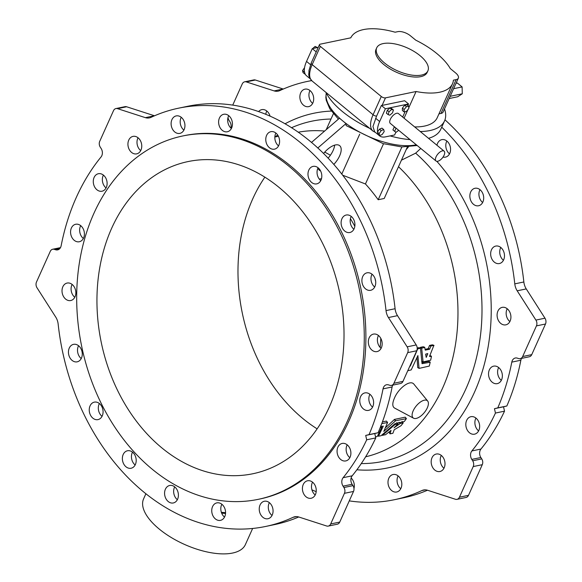 <?xml version="1.0" encoding="UTF-8"?>
<svg xmlns="http://www.w3.org/2000/svg" width="582" height="582" viewBox="0 0 582 582"><rect width="100%" height="100%" fill="white"/><g stroke="black" fill="none" stroke-linecap="round" stroke-linejoin="round"><path stroke-width="0.87" d="M420.757 148.446L415.664 153.161L401.442 160.174M406.258 149.458A15.94 7.464 129.4 0 0 408.418 146.948M417.178 145.5L401.776 146.933L383.087 143.616L346.094 125.567L346.079 123.508L317.794 148.003M319.3 179.103L321.504 178.645M341.78 174.083L359.72 134.151M318.056 167.863A15.94 7.464 129.4 0 0 319.431 170.293A15.94 7.464 129.4 0 0 320.595 170.933M333.806 164.437A15.94 7.464 129.4 0 0 339.677 145.667A15.94 7.464 129.4 0 0 323.563 153.517M326.284 93.069A55.799 24.793 24.2 0 0 339.546 118.139L311.479 142.445M328.103 158.166A15.94 7.464 129.4 0 0 334.635 145.144M444.517 108.914A63.765 28.329 -155.8 0 1 444.539 120.903L440.792 129.24A63.765 28.329 -155.8 0 1 428.519 138.32M410.026 139.622A63.765 28.329 -155.8 0 1 390.078 135.904M369.635 128.316A63.765 28.329 -155.8 0 1 325.927 92.363M378.562 134.697A22.32 10.447 129.4 0 0 379.58 135.846A22.32 10.447 129.4 0 0 385.56 136.843L394.632 134.966L395.891 132.158M402.671 117.062L405.087 111.693M407.887 105.466L408.564 103.96L385.393 108.769L379.653 121.536A22.32 10.447 129.4 0 0 377.558 131.918L377.871 134.129L379.609 135.562L382.141 134.551L384.2 131.554L383.727 129.575L381.988 128.142L379.457 129.153L377.558 131.918M387.314 110.296L386.383 113.177L388.129 114.61L389.853 115.185L392.501 112.879L393.425 109.998L391.686 108.565L389.962 107.997L387.314 110.296L389.052 111.729L388.129 114.61M444.11 151.138L398.415 113.555A6.38 2.983 129.4 0 0 392.057 116.589A6.38 2.983 129.4 0 0 390.311 123.406L436.005 160.988A6.38 2.983 129.4 0 0 440.036 160.166A6.38 2.983 129.4 0 0 444.088 155.227A6.38 2.983 129.4 0 0 444.11 151.138A6.38 2.983 129.4 0 0 437.751 154.165A6.38 2.983 129.4 0 0 436.005 160.988M402.38 108.099L402.373 110.464L404.112 111.897L406.44 111.409L408.775 108.565L408.782 106.2L407.044 104.767L404.716 105.255L402.38 108.099L404.119 109.532L404.112 111.897M394.385 126.76L392.915 129.91L394.654 131.343L396.102 132.296L398.714 130.317M416.072 91.512A55.799 24.793 24.2 0 0 452.49 83.772A55.799 24.793 24.2 0 0 453.436 80.163L456.143 79.603A9.567 4.249 24.2 0 0 458.34 78.155A9.567 4.249 24.2 0 0 455.662 72.976L450.286 68.56A55.799 24.793 24.2 0 0 415.774 40.173L410.397 35.757A9.567 4.249 24.2 0 0 397.826 31.646L395.12 32.206A55.799 24.793 24.2 0 0 350.793 37.823L320.195 44.181A3.186 1.419 24.2 0 0 319.467 44.669A3.186 1.419 24.2 0 0 320.355 46.393L381.283 96.496A3.186 1.419 24.2 0 0 385.473 97.871L416.072 91.512L408.775 107.75M407.967 109.554L404.075 118.211M408.564 103.96L404.643 100.737L382.076 105.422A3.186 1.419 24.2 0 1 381.377 105.466L376.576 116.153A3.186 1.419 -155.8 0 1 373.084 114.734L381.283 96.496M379.58 135.846L374.655 131.794L372.953 126.541L376.576 116.153M444.539 120.903A63.765 28.329 -155.8 0 1 420.255 131.517M438.959 113.883L440.923 113.475A9.567 4.249 24.2 0 0 443.12 112.028L458.34 78.155M452.49 83.772L437.271 117.637A55.799 24.793 -155.8 0 1 414.668 126.927M376.707 47.833L376.008 49.397A28.06 12.469 24.2 0 0 383.865 64.58A28.06 12.469 24.2 0 0 409.641 76.438A28.06 12.469 24.2 0 0 427.188 72.401L427.894 70.837A28.06 12.469 24.2 0 0 407.407 47.964A28.06 12.469 24.2 0 0 376.707 47.833A28.06 12.469 24.2 0 0 384.571 63.016A28.06 12.469 24.2 0 0 410.346 74.874A28.06 12.469 24.2 0 0 427.894 70.837M456.026 83.299L457.365 83.022L462.115 86.922L462.275 93.797L457.692 96.765L449.18 98.533M453.604 88.69L462.115 86.922M450.177 96.314L462.275 93.797M385.393 108.769L381.377 105.466M318.23 47.404L312.279 48.641L306.539 61.408A22.32 10.447 129.4 0 0 304.451 71.782A22.32 10.447 129.4 0 0 305.063 73.878A22.32 10.447 129.4 0 0 306.467 75.718L310.213 78.796M316.222 51.885L312.279 48.641M393.425 109.998L391.701 109.423L389.962 107.997M391.701 109.423L389.052 111.729M408.782 106.2L406.454 106.688L404.716 105.255M406.454 106.688L404.119 109.532M383.727 129.575L381.195 130.586L379.137 133.584L379.609 135.562M379.137 133.584L377.398 132.15M381.195 130.586L379.457 129.153M396.124 128.185L394.152 126.927M395.898 128.36L394.654 131.343M317.503 47.557L315.109 46.436L316.681 47.724M315.109 46.436L312.658 48.561M304.451 71.782L305.063 73.878M304.553 67.665L302.545 70.589L304.284 72.023M302.545 70.589L303.018 72.568L304.757 74.001M441.731 127.16A213.623 163.164 -101.7 0 1 514.779 283.856A12.753 9.741 78.3 0 0 517.187 290.804L535.906 320.085A5.1 3.899 -101.7 0 1 536.437 325.891L522.665 356.526A5.1 3.899 -101.7 0 1 520.221 358.658A5.1 3.899 -101.7 0 1 518.613 358.556L517.311 358.134A6.38 4.867 78.3 0 0 515.303 358.01A6.38 4.867 78.3 0 0 511.796 362.12A213.623 163.164 78.3 0 1 497.777 407.88L494.453 408.688L495.457 413.053L504.521 411.168A213.623 163.164 78.3 0 1 480.943 449.057A6.38 4.867 -101.7 0 0 480.863 457.517L481.743 458.892A5.1 3.899 78.3 0 1 482.274 464.691L468.503 495.333A5.1 3.899 78.3 0 1 466.058 497.464L456.994 499.349A5.1 3.899 78.3 0 1 455.386 499.247L427.552 490.248A12.753 9.741 -101.7 0 0 423.536 490A12.753 9.741 -101.7 0 0 421.892 490.553A213.623 163.164 78.3 0 1 394.29 499.734A213.623 163.164 78.3 0 1 349.273 500.884M495.457 413.053A213.623 163.164 78.3 0 1 471.878 450.941A6.38 4.867 -101.7 0 0 471.798 459.402L472.679 460.777A5.1 3.899 78.3 0 1 473.21 466.575L459.438 497.217A5.1 3.899 78.3 0 1 456.994 499.349M392.763 385.131A6.38 4.867 78.3 0 0 392.108 386.986L383.036 388.871A213.623 163.164 78.3 0 1 369.024 434.623L365.7 435.431L366.696 439.796L375.768 437.911A213.623 163.164 78.3 0 1 352.19 475.807A6.38 4.867 -101.7 0 0 352.11 484.268L352.99 485.635A5.1 3.899 78.3 0 1 353.521 491.441L339.75 522.076A5.1 3.899 78.3 0 1 337.305 524.207L328.241 526.092A5.1 3.899 78.3 0 1 326.633 525.997L298.799 516.998A12.753 9.741 -101.7 0 0 294.783 516.751A12.753 9.741 -101.7 0 0 293.132 517.296A213.623 163.164 78.3 0 1 265.538 526.477A213.623 163.164 78.3 0 1 58.149 324.036A12.753 9.741 78.3 0 0 55.741 317.095L37.03 287.814A5.1 3.899 -101.7 0 1 36.499 282.008L50.263 251.373A5.1 3.899 -101.7 0 1 52.707 249.242A5.1 3.899 -101.7 0 1 54.315 249.343L55.625 249.765A6.38 4.867 78.3 0 0 57.633 249.882A6.38 4.867 78.3 0 0 61.139 245.779A213.623 163.164 78.3 0 1 101.057 156.958A6.38 4.867 -101.7 0 0 101.137 148.497L100.257 147.122A5.1 3.899 78.3 0 1 99.726 141.324L113.497 110.682A5.1 3.899 78.3 0 1 115.942 108.55A5.1 3.899 78.3 0 1 117.542 108.652L145.376 117.651A12.753 9.741 -101.7 0 0 149.392 117.891A12.753 9.741 -101.7 0 0 151.044 117.346A213.623 163.164 -101.7 0 1 178.638 108.165L187.71 106.28A213.623 163.164 -101.7 0 1 395.091 308.722L386.026 310.606A213.623 163.164 -101.7 0 0 178.638 108.165M366.696 439.796A213.623 163.164 78.3 0 1 343.118 477.691A6.38 4.867 -101.7 0 0 343.045 486.152L343.926 487.52A5.1 3.899 78.3 0 1 344.449 493.325L330.685 523.96A5.1 3.899 78.3 0 1 328.241 526.092M138.043 137.767A8.926 6.817 -101.7 0 0 138.909 148.636A8.926 6.817 -101.7 0 0 140.706 150.6M181.228 117.288A8.926 6.817 -101.7 0 0 180.864 125.719A8.926 6.817 -101.7 0 0 183.897 130.121M228.726 115.665A8.926 6.817 -101.7 0 0 227.737 121.376A8.926 6.817 -101.7 0 0 231.389 128.498M275.89 133.067A8.926 6.817 -101.7 0 0 274.944 136.028A8.926 6.817 -101.7 0 0 278.552 145.893M318.099 167.776A8.926 6.817 -101.7 0 0 317.867 168.242A8.926 6.817 -101.7 0 0 320.682 180.544A8.926 6.817 -101.7 0 0 320.762 180.609M351.222 216.409A8.926 6.817 -101.7 0 0 352.088 227.271A8.926 6.817 -101.7 0 0 353.885 229.243M372.014 274.202A8.926 6.817 -101.7 0 0 371.651 282.634A8.926 6.817 -101.7 0 0 374.684 287.035M378.453 335.487A8.926 6.817 -101.7 0 0 377.463 341.197A8.926 6.817 -101.7 0 0 381.115 348.32M369.89 394.283A8.926 6.817 -101.7 0 0 368.952 397.244A8.926 6.817 -101.7 0 0 372.56 407.116M347.178 444.823A8.926 6.817 -101.7 0 0 346.952 445.288A8.926 6.817 -101.7 0 0 349.847 457.656M312.534 482.158A8.926 6.817 -101.7 0 0 315.204 494.991M269.35 502.644A8.926 6.817 -101.7 0 0 272.02 515.47M221.851 504.259A8.926 6.817 -101.7 0 0 224.521 517.092M174.695 486.865A8.926 6.817 -101.7 0 0 177.357 499.698M132.485 452.149A8.926 6.817 -101.7 0 0 135.148 464.982M99.362 403.522A8.926 6.817 -101.7 0 0 102.025 416.348M78.563 345.73A8.926 6.817 -101.7 0 0 81.225 358.563M72.132 284.438A8.926 6.817 -101.7 0 0 74.794 297.271M80.687 225.649A8.926 6.817 -101.7 0 0 83.35 238.482M106.062 187.942A8.926 6.817 78.3 0 1 103.174 175.575A8.926 6.817 78.3 0 1 103.4 175.109M375.768 437.911L374.764 433.554L378.089 432.739L369.024 434.623M298.726 516.969A213.623 163.164 78.3 0 1 274.602 524.593L265.538 526.477M115.942 108.55L125.006 106.666A5.1 3.899 78.3 0 1 126.614 106.768L154.448 115.767A12.753 9.741 -101.7 0 0 154.521 115.789M383.036 388.871A6.38 4.867 78.3 0 1 386.543 384.76A6.38 4.867 78.3 0 1 388.558 384.884L389.86 385.306A5.1 3.899 -101.7 0 0 391.468 385.4L400.532 383.516A5.1 3.899 -101.7 0 0 402.977 381.385L416.748 350.75A5.1 3.899 -101.7 0 0 416.217 344.951L397.506 315.662A12.753 9.741 78.3 0 1 395.091 308.722M392.108 386.986A213.623 163.164 78.3 0 1 378.089 432.739M129.844 150.52A8.926 6.817 78.3 0 1 133.031 136.384A8.926 6.817 78.3 0 1 141.521 143.739A8.926 6.817 78.3 0 1 136.661 153.866A8.926 6.817 78.3 0 1 129.844 150.52M171.792 127.604A8.926 6.817 78.3 0 1 176.215 115.905A8.926 6.817 78.3 0 1 184.705 123.26A8.926 6.817 78.3 0 1 179.845 133.387A8.926 6.817 78.3 0 1 171.792 127.604M218.672 123.26A8.926 6.817 78.3 0 1 223.706 114.283A8.926 6.817 78.3 0 1 232.203 121.638A8.926 6.817 78.3 0 1 227.344 131.765A8.926 6.817 78.3 0 1 218.672 123.26M265.879 137.912A8.926 6.817 78.3 0 1 270.87 131.678A8.926 6.817 78.3 0 1 279.36 139.033A8.926 6.817 78.3 0 1 274.5 149.159A8.926 6.817 78.3 0 1 265.879 137.912M308.802 170.126A8.926 6.817 78.3 0 1 313.08 166.394A8.926 6.817 78.3 0 1 321.57 173.749A8.926 6.817 78.3 0 1 316.71 183.876A8.926 6.817 78.3 0 1 309.478 179.86A8.926 6.817 78.3 0 1 308.802 170.126M343.235 216.751A8.926 6.817 78.3 0 1 346.203 215.027A8.926 6.817 78.3 0 1 354.693 222.382A8.926 6.817 78.3 0 1 349.833 232.509A8.926 6.817 78.3 0 1 341.998 227.264A8.926 6.817 78.3 0 1 343.235 216.751M365.816 273.213A8.926 6.817 78.3 0 1 367.002 272.82A8.926 6.817 78.3 0 1 375.492 280.168A8.926 6.817 78.3 0 1 370.632 290.302A8.926 6.817 78.3 0 1 362.331 283.74A8.926 6.817 78.3 0 1 365.816 273.213M374.321 334.003A8.926 6.817 78.3 0 1 382.032 342.034A8.926 6.817 78.3 0 1 377.063 351.586A8.926 6.817 78.3 0 1 368.573 344.238A8.926 6.817 78.3 0 1 373.433 334.104A8.926 6.817 78.3 0 1 374.321 334.003M367.926 393.156A8.926 6.817 78.3 0 1 373.608 402.22A8.926 6.817 78.3 0 1 368.508 410.383A8.926 6.817 78.3 0 1 360.018 403.028A8.926 6.817 78.3 0 1 364.878 392.901A8.926 6.817 78.3 0 1 367.926 393.156M347.258 444.881A8.926 6.817 78.3 0 1 350.851 454.127A8.926 6.817 78.3 0 1 345.795 460.922A8.926 6.817 78.3 0 1 337.305 453.567A8.926 6.817 78.3 0 1 342.165 443.44A8.926 6.817 78.3 0 1 347.258 444.881M314.338 484.129A8.926 6.817 78.3 0 1 311.152 498.257A8.926 6.817 78.3 0 1 302.662 490.902A8.926 6.817 78.3 0 1 307.522 480.776A8.926 6.817 78.3 0 1 314.338 484.129M272.383 507.046A8.926 6.817 78.3 0 1 267.967 518.737A8.926 6.817 78.3 0 1 259.477 511.389A8.926 6.817 78.3 0 1 264.337 501.255A8.926 6.817 78.3 0 1 272.383 507.046M225.51 511.389A8.926 6.817 78.3 0 1 220.469 520.359A8.926 6.817 78.3 0 1 211.979 513.004A8.926 6.817 78.3 0 1 216.839 502.877A8.926 6.817 78.3 0 1 225.51 511.389M178.296 496.737A8.926 6.817 78.3 0 1 173.305 502.964A8.926 6.817 78.3 0 1 164.815 495.609A8.926 6.817 78.3 0 1 169.675 485.483A8.926 6.817 78.3 0 1 178.296 496.737M135.373 464.523A8.926 6.817 78.3 0 1 131.095 468.248A8.926 6.817 78.3 0 1 122.606 460.893A8.926 6.817 78.3 0 1 127.465 450.766A8.926 6.817 78.3 0 1 134.704 454.782A8.926 6.817 78.3 0 1 135.373 464.523M100.941 417.898A8.926 6.817 78.3 0 1 97.972 419.615A8.926 6.817 78.3 0 1 89.483 412.267A8.926 6.817 78.3 0 1 94.342 402.133A8.926 6.817 78.3 0 1 102.185 407.378A8.926 6.817 78.3 0 1 100.941 417.898M78.366 361.429A8.926 6.817 78.3 0 1 77.18 361.829A8.926 6.817 78.3 0 1 68.683 354.474A8.926 6.817 78.3 0 1 73.543 344.348A8.926 6.817 78.3 0 1 81.844 350.91A8.926 6.817 78.3 0 1 78.366 361.429M69.855 300.647A8.926 6.817 78.3 0 1 62.15 292.608A8.926 6.817 78.3 0 1 67.112 283.056A8.926 6.817 78.3 0 1 75.602 290.411A8.926 6.817 78.3 0 1 70.742 300.538A8.926 6.817 78.3 0 1 69.855 300.647M76.249 241.494A8.926 6.817 78.3 0 1 70.575 232.429A8.926 6.817 78.3 0 1 75.667 224.266A8.926 6.817 78.3 0 1 84.164 231.614A8.926 6.817 78.3 0 1 79.305 241.748A8.926 6.817 78.3 0 1 76.249 241.494M103.48 175.167A8.926 6.817 -101.7 0 0 98.38 173.727A8.926 6.817 -101.7 0 0 93.52 183.854A8.926 6.817 -101.7 0 0 102.017 191.209A8.926 6.817 -101.7 0 0 107.073 184.414A8.926 6.817 -101.7 0 0 103.48 175.167M391.468 385.4A5.1 3.899 -101.7 0 0 393.912 383.269L407.684 352.634A5.1 3.899 -101.7 0 0 407.153 346.836L388.434 317.546A12.753 9.741 78.3 0 1 386.026 310.606M182.733 135.97L184.349 135.635A185.563 141.732 78.3 0 1 360.862 288.497A185.563 141.732 78.3 0 1 259.834 499.007L258.219 499.341A185.563 141.732 78.3 0 1 107.874 415.861A185.563 141.732 78.3 0 1 93.84 213.507A185.563 141.732 78.3 0 1 182.733 135.97A185.563 141.732 78.3 0 1 359.247 288.832A185.563 141.732 78.3 0 1 258.219 499.341M270.077 116.182A8.926 6.817 -101.7 0 0 261.784 109.642A8.926 6.817 -101.7 0 0 258.597 111.606M309.784 106.244A8.926 6.817 -101.7 0 0 313.262 95.717A8.926 6.817 -101.7 0 0 304.968 89.155A8.926 6.817 -101.7 0 0 300.552 100.853A8.926 6.817 -101.7 0 0 308.598 106.637A8.926 6.817 -101.7 0 0 309.784 106.244M443.04 157.067A8.926 6.817 -101.7 0 0 445.463 157.133A8.926 6.817 -101.7 0 0 450.323 147.006A8.926 6.817 -101.7 0 0 441.833 139.651A8.926 6.817 -101.7 0 0 437.555 143.376A8.926 6.817 -101.7 0 0 436.951 145.253M471.776 202.412A8.926 6.817 -101.7 0 0 478.586 205.759A8.926 6.817 -101.7 0 0 483.453 195.632A8.926 6.817 -101.7 0 0 474.956 188.284A8.926 6.817 -101.7 0 0 471.995 190.001A8.926 6.817 -101.7 0 0 471.776 202.412M491.339 257.768A8.926 6.817 -101.7 0 0 499.385 263.551A8.926 6.817 -101.7 0 0 504.245 253.425A8.926 6.817 -101.7 0 0 495.755 246.07A8.926 6.817 -101.7 0 0 494.569 246.47A8.926 6.817 -101.7 0 0 491.339 257.768M497.152 316.339A8.926 6.817 -101.7 0 0 505.823 324.843A8.926 6.817 -101.7 0 0 510.785 315.291A8.926 6.817 -101.7 0 0 503.074 307.252A8.926 6.817 -101.7 0 0 502.186 307.361A8.926 6.817 -101.7 0 0 497.152 316.339M488.64 372.385A8.926 6.817 -101.7 0 0 497.261 383.633A8.926 6.817 -101.7 0 0 502.361 375.47A8.926 6.817 -101.7 0 0 496.686 366.405A8.926 6.817 -101.7 0 0 493.631 366.151A8.926 6.817 -101.7 0 0 488.64 372.385M466.64 420.422A8.926 6.817 -101.7 0 0 467.317 430.156A8.926 6.817 -101.7 0 0 474.548 434.172A8.926 6.817 -101.7 0 0 479.612 427.384A8.926 6.817 -101.7 0 0 476.011 418.138A8.926 6.817 -101.7 0 0 470.918 416.69A8.926 6.817 -101.7 0 0 466.64 420.422M433.306 455.75A8.926 6.817 -101.7 0 0 432.07 466.269A8.926 6.817 -101.7 0 0 439.905 471.515A8.926 6.817 -101.7 0 0 443.091 457.379A8.926 6.817 -101.7 0 0 436.274 454.033A8.926 6.817 -101.7 0 0 433.306 455.75M391.904 474.912A8.926 6.817 -101.7 0 0 388.427 485.432A8.926 6.817 -101.7 0 0 396.72 491.994A8.926 6.817 -101.7 0 0 401.136 480.296A8.926 6.817 -101.7 0 0 393.09 474.512A8.926 6.817 -101.7 0 0 391.904 474.912M353.965 488.574A8.926 6.817 -101.7 0 0 354.263 484.639A8.926 6.817 -101.7 0 0 351.113 477.953M311.661 80.614A213.623 163.164 -101.7 0 0 307.398 81.422A213.623 163.164 -101.7 0 0 279.797 90.603A12.753 9.741 -101.7 0 1 278.152 91.148A12.753 9.741 -101.7 0 1 274.129 90.901L283.201 89.017A12.753 9.741 -101.7 0 0 283.274 89.046M232.727 105.131L242.25 83.939A5.1 3.899 78.3 0 1 244.695 81.807A5.1 3.899 78.3 0 1 246.302 81.902L274.129 90.901M230.887 128.062A6.38 4.867 -101.7 0 0 229.89 121.747L229.01 120.379A5.1 3.899 78.3 0 1 228.035 117.44M316.193 491.659A213.623 163.164 78.3 0 1 311.923 489.833M265.807 114.356A8.926 6.817 78.3 0 1 266.796 111.024M312.65 103.378A8.926 6.817 78.3 0 1 309.617 98.969A8.926 6.817 78.3 0 1 309.98 90.545M449.515 153.866A8.926 6.817 78.3 0 1 446.627 141.491A8.926 6.817 78.3 0 1 446.852 141.033M482.638 202.5A8.926 6.817 78.3 0 1 479.975 189.667M503.437 260.285A8.926 6.817 78.3 0 1 500.775 247.452M509.868 321.577A8.926 6.817 78.3 0 1 507.206 308.744M501.313 380.366A8.926 6.817 78.3 0 1 498.65 367.533M478.6 430.906A8.926 6.817 78.3 0 1 475.938 418.072M443.957 468.248A8.926 6.817 78.3 0 1 441.294 455.415M400.772 488.727A8.926 6.817 78.3 0 1 398.103 475.894M504.521 411.168L503.525 406.803L506.842 405.996L497.777 407.88M427.479 490.226A213.623 163.164 78.3 0 1 403.362 497.85L394.29 499.734M244.695 81.807L253.759 79.923A5.1 3.899 78.3 0 1 255.367 80.018L283.201 89.017M520.221 358.658L529.293 356.773A5.1 3.899 -101.7 0 0 531.737 354.642L545.501 324.007A5.1 3.899 -101.7 0 0 544.97 318.201L526.259 288.919A12.753 9.741 78.3 0 1 523.851 281.979A213.623 163.164 -101.7 0 0 444.968 119.819M511.796 362.12L520.861 360.236A6.38 4.867 78.3 0 1 521.516 358.388M520.861 360.236A213.623 163.164 78.3 0 1 506.842 405.996M330.387 155.249A165.797 126.636 -101.7 0 0 324.734 152.142M298.21 132.209A165.797 126.636 78.3 0 1 324.589 131.059M389.176 431.786L390.086 433.852L392.915 433.263L394.218 429.742L400.983 425.733A167.711 128.098 78.3 0 0 403.159 422.99L400.372 423.434L394.021 427.785L397.884 424.132L394.887 424.656L382.534 435.271L385.524 434.732L391.053 430.367L390.086 433.852M398.474 422.859L397.717 423.623M380.643 426.562L383.32 426.089L378.489 436.194L381.014 435.736L395.047 423.652L404.272 421.528A167.711 128.098 78.3 0 0 406.36 418.662L395.629 420.75L383.8 431.422L387.576 422.51L386.368 421.084L382.418 421.906M406.36 418.662L405.181 417.178L394.487 419.404L385.495 427.748M381.508 426.388L381.326 426.824M429.552 356.482L431.451 356.359L429.887 355.537M429.567 356.249L433.888 345.352L431.058 345.941L429.581 349.244L425.26 350.146L424.671 347.265L423.209 346.748L420.379 347.338L420.269 348.109M433.983 345.628L432.426 344.835L429.603 345.417L428.126 348.691L425.049 349.331M422.045 363.67L430.2 362.244L428.679 361.357L421.979 362.746M416.996 357.639L417.76 367.613L419.171 368.37L429.283 366.071A167.711 128.098 78.3 0 0 430.2 362.244M407.764 370.741L411.227 369.897L417.898 355.551L419.069 368.268L417.76 367.613M422.03 363.612L420.488 348.269L418.909 347.643L417.207 347.992M427.683 401.034L414.086 384.382C410.397 379.013 398.444 388.274 394.465 398.073C392.232 403.21 392.246 406.52 394.509 408.018L413.569 418.196A11.16 5.223 129.4 0 0 427.304 407.844A11.16 5.223 129.4 0 0 427.683 401.034A11.16 5.223 129.4 0 0 416.217 405.989A11.16 5.223 129.4 0 0 413.569 418.196M365.634 456.805A165.797 126.636 -101.7 0 0 456.703 335.538A165.797 126.636 -101.7 0 0 398.503 166.721M407.364 146.999L384.229 198.477L378.184 199.735A165.797 126.636 -101.7 0 0 365.445 183.97L342.645 175.204M380.155 347.418A165.797 126.636 -101.7 0 0 380.781 338.331M375.688 281.506A165.797 126.636 -101.7 0 0 374.946 278.32M354.824 226.282A165.797 126.636 -101.7 0 0 350.408 218.679M279.025 187.389A159.417 121.762 78.3 0 1 343.22 352.496A159.417 121.762 78.3 0 1 252.901 473.741A159.417 121.762 78.3 0 1 101.261 342.42A159.417 121.762 78.3 0 1 188.051 161.57A159.417 121.762 78.3 0 1 279.025 187.389M317.139 428.854A159.417 121.762 78.3 0 1 264.861 177.161M252.639 528.463L245.378 544.607A55.799 24.793 -155.8 0 1 210.488 552.638A55.799 24.793 -155.8 0 1 159.228 529.06A55.799 24.793 -155.8 0 1 143.594 498.861L145.907 493.718M365.445 183.97L383.523 143.739M339.546 118.139A55.799 24.793 24.2 0 0 342.682 120.852A55.799 24.793 24.2 0 0 346.079 123.508A55.799 24.793 24.2 0 0 416.305 144.78M339.422 118.168L345.948 123.537M326.255 129.604L333.377 113.752M378.184 199.735L401.907 146.94M374.764 433.554L365.7 435.431M503.525 406.803L494.453 408.688M420.488 348.269L417.745 348.836L410.303 366.049L409.764 366.289M424.787 347.374L421.666 348.189L423.092 361.888L430.651 360.236A167.711 128.098 78.3 0 0 431.451 356.359M420.379 347.338L421.841 347.854M421.666 361.196L423.201 361.989L421.768 361.298M427.683 353.558L425.638 354.271L426.213 357.392L427.763 353.834L427.297 353.638M425.682 354.693L426.024 353.9M377.929 435.358L378.54 436.253M386.433 421.157L387.576 422.51L381.777 423.631M403.159 422.99L402.024 421.463M399.718 422.605L400.372 423.434M398.997 422.219L400.11 423.623M397.884 424.132L396.808 422.547M382.236 434.827L382.483 435.431M375.528 436.878L377.383 436.34L381.727 427.392L380.221 427.625M385.473 97.871L382.076 105.422M375.506 132.492L373.004 131.088A25.506 11.946 -50.6 0 1 373.084 114.734L312.163 64.631A3.186 1.419 -155.8 0 1 311.268 62.9L319.467 44.669M320.355 46.393L312.163 64.631A25.506 11.946 129.4 0 0 312.076 80.978C307.041 74.722 309.333 74.416 308.933 70.677L311.268 62.9M440.923 113.475L456.143 79.603M379.653 121.536L375.601 118.211M310.526 64.682L306.539 61.408M221.349 512.284A36.295 16.121 24.2 0 0 225.569 512.626M221.647 513.113A37.197 16.529 24.2 0 0 225.54 513.44M471.878 450.941L480.943 449.057M352.19 475.807L343.118 477.691M59.429 248.972L55.625 249.765M60.179 248.121L54.315 249.343M352.11 484.268L343.045 486.152M352.99 485.635L343.926 487.52M353.521 491.441L344.449 493.325M339.75 522.076L330.685 523.96M296.514 516.598L293.132 517.296M285.013 123.799A181.148 138.356 78.3 0 1 331.333 111.082M356.882 469.776A181.148 138.356 -101.7 0 0 484.624 363.19A181.148 138.356 -101.7 0 0 436.827 161.323M471.798 459.402L480.863 457.517M472.679 460.777L481.743 458.892M473.21 466.575L482.274 464.691M459.438 497.217L468.503 495.333M421.892 490.553L425.267 489.848M274.857 136.93A173.785 132.732 78.3 0 1 277.716 135.068M291.502 127.727A173.785 132.732 78.3 0 1 331.005 119.041M361.269 463.585A173.785 132.732 -101.7 0 0 478.928 345.897A173.785 132.732 -101.7 0 0 415.664 153.161M126.614 106.768L117.542 108.652M154.448 115.767L145.376 117.651M246.302 81.902L255.367 80.018M402.977 381.385L393.912 383.269M416.748 350.75L407.684 352.634M416.217 344.951L407.153 346.836M397.506 315.662L388.434 317.546M522.665 356.526L531.737 354.642M536.437 325.891L545.501 324.007M535.906 320.085L544.97 318.201M517.187 290.804L526.259 288.919M514.779 283.856L523.851 281.979M417.221 348.429L417.898 348.669M417.214 348.647L417.745 348.836M429.603 345.417L431.058 345.941M429.451 345.584L430.906 346.101M428.279 348.531L429.734 349.084M428.126 348.691L429.581 349.244M420.204 347.665L421.666 348.189M394.487 419.404L395.629 420.75M394.283 419.527L395.425 420.881M394.676 424.009L395.091 424.533M394.501 424.169L394.887 424.656M382.134 434.907L382.439 435.365M312.076 80.978L373.004 131.088M60.484 247.626L52.707 249.242M274.85 137.025L278.422 136.29M311.596 80.549L307.398 81.422M338.368 119.084L329.798 108.776L326.233 100.271L325.847 97.449L326.247 92.996M428.73 361.364L430.163 362.069M418.953 347.643L420.415 348.16M417.701 367.606L419.12 368.362M429.96 355.537L431.4 356.177M432.477 344.835L433.932 345.352M423.252 346.748L424.714 347.272M421.717 361.298L423.15 361.982M377.907 435.387L378.475 436.238M405.239 417.192L406.389 418.545M386.433 421.099L387.576 422.452M402.089 421.47L403.195 422.874M396.873 422.554L397.979 423.958M382.098 434.936L382.425 435.423M389.016 432.324L390.027 433.845M380.621 425.929L381.727 427.334"/></g></svg>
